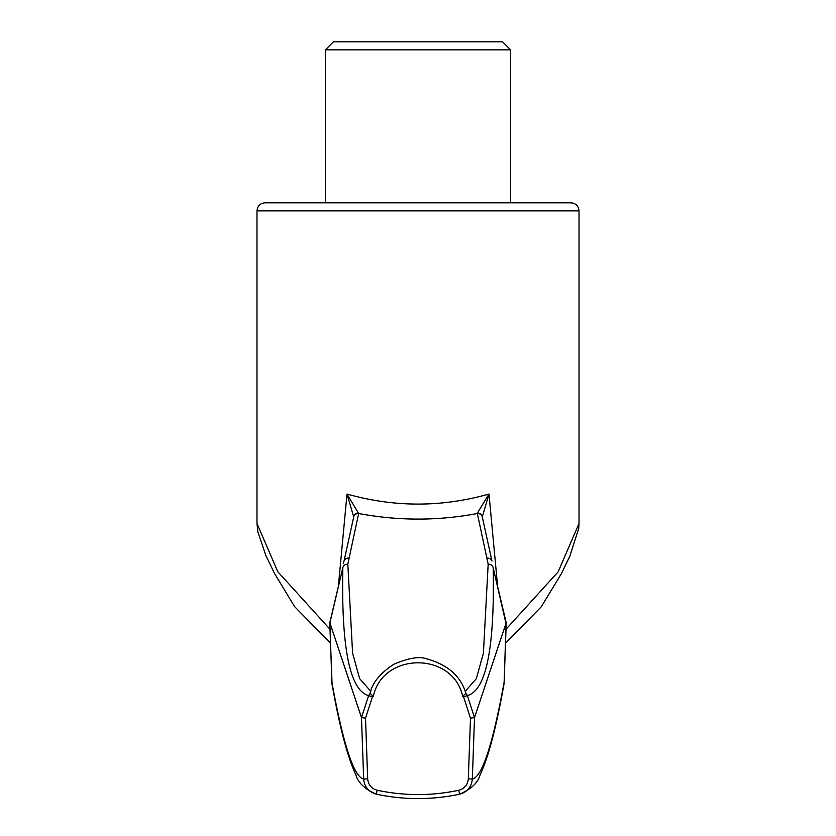 <?xml version="1.0" encoding="UTF-8"?>
<svg xmlns="http://www.w3.org/2000/svg" width="836" height="836" viewBox="0 0 836 836"><rect width="100%" height="100%" fill="white"/><g stroke="black" fill="none" stroke-linecap="round" stroke-linejoin="round"><path stroke-width="1.25" d="M462.642 696.315C453.164 651.568 382.742 651.725 373.358 696.315L372.428 696.858L365.52 718.166L367.683 778.88C368.268 784.847 371.456 788.651 377.245 790.26C404.54 796.008 431.71 796.008 458.755 790.26C464.534 788.651 467.721 784.858 468.317 778.88L470.48 718.166L463.572 696.858L462.642 696.315L465.913 693.42L467.387 695.615L474.514 717.601L472.33 779.016C482.069 777.125 492.665 744.876 504.129 682.26L506.125 622.998L474.524 717.591L470.48 718.166M579.024 210.871C578.543 205.98 575.858 203.294 570.967 202.824L265.033 202.824C260.142 203.294 257.457 205.98 256.976 210.871L579.024 210.871L579.024 523.472L558.145 571.834L506.031 629.236M510.587 202.824L510.587 49.846L325.413 49.846L325.413 202.824M330.439 643.124L294.606 606.622L274.542 573.517L265.817 555.407L257.906 532.083L256.976 523.461L277.73 571.636L329.969 629.236M338.559 584.385L347.003 494.045C394.32 507.421 441.648 507.421 488.997 494.045L497.441 584.385M510.587 49.846L502.53 41.8L333.47 41.8L325.413 49.846M353.618 517.463A4.828 4.483 7.2 0 1 353.628 517.369L353.691 516.815A4.828 4.358 6.9 0 0 353.691 516.888L347.003 494.045L358.654 513.503L347.828 564.206L352.593 653.198L359.658 678.665L370.776 691.32M465.224 691.32L476.342 678.665L483.407 653.198L488.172 564.206L477.346 513.503C437.949 520.953 398.385 520.953 358.654 513.503A4.828 4.483 7.2 0 0 353.628 517.369L344.024 561.081A4.828 4.556 18.9 0 1 348.894 558.082M477.387 513.032L488.997 494.045L482.309 516.888A4.828 4.358 173.1 0 0 482.309 516.815L482.309 516.815A4.828 4.358 173.1 0 0 477.387 513.032L477.346 513.503A4.828 4.483 172.8 0 1 482.372 517.369L491.976 561.081A4.828 4.556 161.1 0 0 487.106 558.082M377.245 790.26L376.315 794.179C404.101 800.062 431.898 800.062 459.685 794.179L459.591 794.2C431.993 800.062 404.269 800.062 376.409 794.2C368.697 792.047 364.444 786.979 363.67 779.016L361.476 717.591L365.52 718.166M330.063 623.342L361.476 717.591L368.613 695.615C349.793 690.442 341.192 647.785 342.833 567.675L329.875 622.998L331.871 682.26C343.335 744.876 353.931 777.125 363.67 779.016L367.683 778.88M331.704 680.87L331.871 682.26A16.103 15.57 169.7 0 0 332.101 684.611L329.76 622.872L342.833 567.675A4.828 4.588 0.4 0 1 347.828 564.206M372.428 696.858L368.613 695.615L370.076 693.42L373.358 696.315M459.685 794.179C471.232 789.163 478.087 782.611 480.24 774.523C488.339 757.5 496.229 727.529 503.899 684.611L503.899 684.611A16.103 15.57 10.3 0 0 504.129 682.26L506.24 622.872L493.167 567.675C494.807 647.785 486.207 690.442 467.387 695.615L463.572 696.858M468.317 778.88L472.33 779.016C471.546 786.99 467.303 792.047 459.591 794.2L458.755 790.26M505.937 623.342L493.167 567.675A4.828 4.588 179.6 0 0 488.172 564.206M370.076 693.42L370.076 693.42C372.219 682.939 380.108 673.241 393.766 664.286C408.313 658.078 419.129 656.218 426.214 658.726C447.532 664.474 460.772 676.031 465.924 693.399L465.913 693.42M353.691 516.815A4.828 4.358 6.9 0 1 358.613 513.032M482.382 517.463A4.828 4.483 172.8 0 0 482.372 517.369L482.309 516.815M343.878 561.593A4.828 4.556 18.9 0 1 344.024 561.081L343.282 563.673M256.976 523.461L256.976 210.871M505.561 643.124L541.195 606.884L561.384 573.653L569.828 556.222L578.669 528.624L579.024 523.472M376.315 794.179C364.768 789.163 357.912 782.611 355.76 774.523C347.661 757.5 339.771 727.529 332.101 684.611M503.899 684.611L504.296 680.87"/></g></svg>
